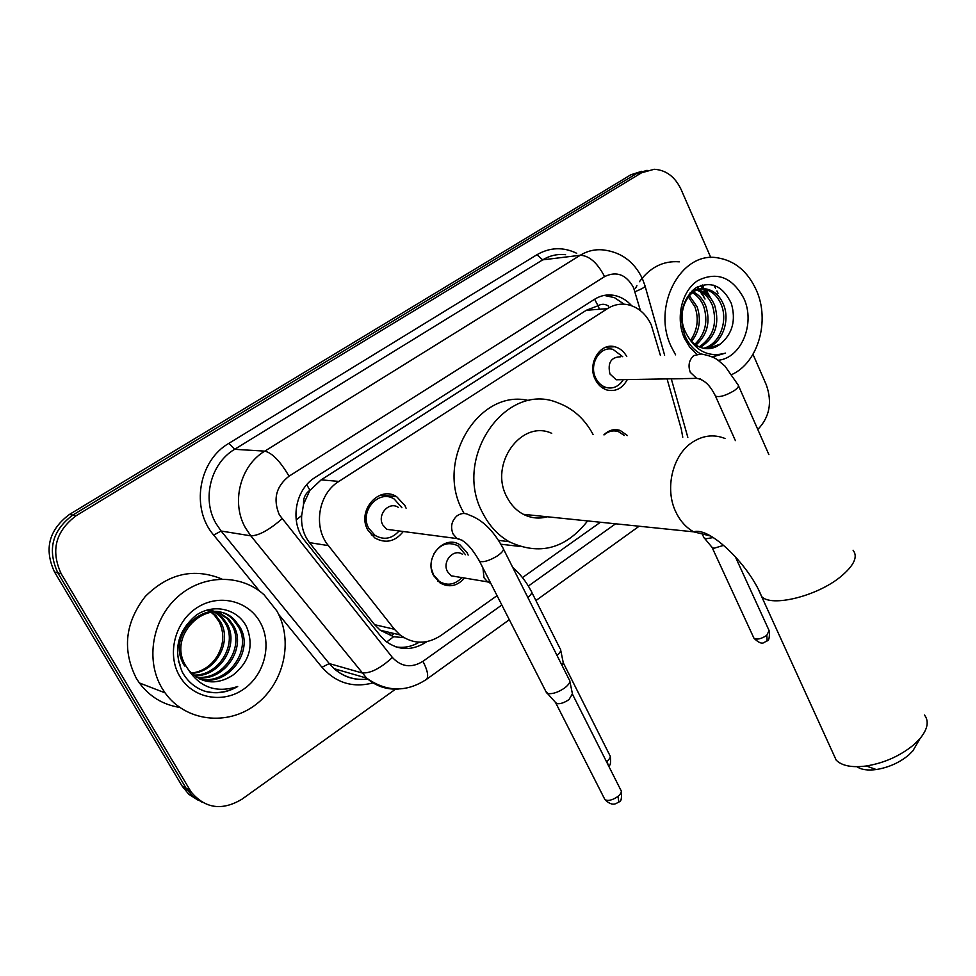 <?xml version="1.0" encoding="UTF-8"?>
<svg xmlns="http://www.w3.org/2000/svg" width="976" height="976" viewBox="0 0 976 976"><rect width="100%" height="100%" fill="white"/><g stroke="black" fill="none" stroke-linecap="round" stroke-linejoin="round"><path stroke-width="1.46" d="M464.515 578.073C457.134 586.308 448.948 587.906 439.956 582.855L433.686 575.694C423.486 558.138 444.178 534.055 459.928 544.815L467.089 552.636L468.163 555.112M403.259 531.505C395.134 541.704 385.654 543.852 374.833 537.947L367.83 530.029C356.533 510.875 379.115 485.048 396.646 496.674L404.869 505.47L406.077 508.191M627.3 379.591C622.456 388.485 615.636 391.949 606.852 389.973C601.753 388.314 597.861 384.739 595.165 379.237C587.101 363.682 600.191 342.271 614.856 346.773C619.919 348.139 623.884 351.397 626.763 356.569M660.41 355.398L651.236 324.801C645.941 313.723 638.06 307.001 627.605 304.634C620.504 303.341 613.77 304.683 607.401 308.672L338.892 481.412C318.335 493.771 312.869 527.101 328.4 545.621L394.438 629.276L399.989 634.912C413.165 644.392 426.793 644.611 440.871 635.547L497.052 595.653M303.573 504.141L309.929 490.269C305.281 493.563 303.158 498.187 303.573 504.141L301.694 515.535C300.986 525.796 303.56 534.824 309.429 542.619L374.589 624.664L380.225 630.228L393.633 636.706L403.966 637.682M608.512 306.11C605.035 303.804 601.545 303.682 598.02 305.744L586.332 310.258L321.153 479.85L310.514 489.891M682.773 437.211L681.26 429.001L667.084 378.956M522.465 577.597L600.435 522.245M603.888 434.869C608.756 430.074 614.185 428.61 620.187 430.453L627.434 435.564M395.585 689.141L242.072 799.124C222.162 811.056 205.167 808.665 191.089 791.926L61.195 573.754L57.84 572.863C47.19 549.817 52.179 530.554 72.785 515.072L636.157 173.801L647.064 170.312L636.157 173.801L72.785 515.072C52.179 530.554 47.19 549.817 57.84 572.863L186.123 788.254L57.84 572.863L54.51 571.973C43.92 549.049 48.873 529.883 69.394 514.486L630.862 174.765L641.72 171.3M201.812 802.052L192.662 796.221L186.123 788.254L192.662 796.221L201.812 802.052M197.945 800.088L188.832 794.293L182.317 786.363L54.51 571.973M631.692 305.756C626.677 300.108 620.773 296.643 613.989 295.35C607.096 294.191 600.569 295.521 594.408 299.351L315.309 477.337C294.837 489.537 289.396 522.514 304.89 540.863L380.42 635.864L385.593 641.134C398.696 650.724 412.311 650.98 426.427 641.94L426.866 641.622M604.181 295.411L614.429 297.631L624.164 304.195M702.012 286.224L704.355 289.14M704.428 289.238L708.381 295.594M752.996 354.337L766.282 384.788C772.455 402.283 769.625 417.179 757.791 429.477M61.195 573.754C50.508 550.598 55.522 531.237 76.213 515.67L641.488 172.825L654.188 169.275C666.071 170.007 675.038 176.741 681.114 189.503L710.796 257.566M696.962 287.164L698.572 289.177M698.767 289.433L699.292 290.153M700.243 291.519L702.134 294.606M419.216 642.22C411.835 646.612 404.088 648.174 395.988 646.929M675.599 354.861L671.403 347.017C651.529 306.94 680.516 251.491 717.14 257.762C734.599 260.47 747.665 271.267 756.339 290.165C770.162 320.604 758.242 362.438 732.061 374.43M635.364 288.53L636.925 285.663M639.439 281.71C650.15 267.192 663.46 260.568 679.357 261.836M713.724 285.138L715.493 288.152M716.933 290.946L718.007 293.264M711.833 356.789L725.583 353.092C709.235 357.631 696.376 351.58 687.031 334.963C691.093 342.234 696.583 346.675 703.513 348.273C709.637 349.445 715.286 348.017 720.459 343.991C732.525 333.719 736.148 320.189 731.317 303.426C722.594 285.407 710.528 280.368 695.107 288.335C681.675 300.23 678.332 316.151 685.079 336.086C688.653 344.064 693.79 349.969 700.5 353.788M696.583 354.081L689.715 347.163L684.444 338.282C675.27 318.213 681.663 290.872 697.877 280.527C717.018 271.218 732.366 277.208 743.907 298.497C755.644 323.568 741.211 358.351 717.97 360.29M703.55 348.286C719.654 344.321 728.084 321.58 721.447 305.098C717.738 296.094 711.931 290.787 704.025 289.164C699.121 288.384 694.424 289.689 689.91 293.081M704.635 348.481C721.349 345.309 730.56 321.885 723.704 304.927C719.995 295.923 714.188 290.604 706.27 288.981C688.946 285.151 674.916 312.723 685.908 332.877L687.031 334.963M699.206 346.87C713.212 337.208 717.641 323.495 712.504 305.732C709.137 297.473 703.842 292.3 696.596 290.214M700.28 347.322C715.14 337.964 719.959 324.044 714.725 305.573C711.101 296.777 705.416 291.519 697.681 289.787M694.875 344.296C705.416 333.975 708.344 321.336 703.672 306.366C701.268 300.242 697.498 295.691 692.374 292.727M695.961 345.065C707.368 334.829 710.674 321.873 705.868 306.208C703.232 299.547 699.084 294.801 693.411 291.97M688.3 296.814L694.961 306.989C698.657 317.615 697.779 327.814 692.326 337.574L690.63 340.27M691.63 341.393C699.511 331.145 701.341 319.628 697.132 306.83L689.3 295.606M695.449 289.97L693.277 289.726M696.535 289.628L693.485 289.567M692.252 291.47L691.618 291.238M707.917 348.688L720.459 343.991M682.883 378.7L672.098 378.871M712.931 356.789L725.583 353.092M161.906 688.007C145.18 659.983 152.378 619.065 177.864 596.678C203.191 574.047 241.328 573.839 264.191 594.909L276.928 611.037C293.678 640.866 284.089 683.42 255.627 704.721C227.408 726.376 185.477 721.618 165.078 692.875L161.906 688.007M179.608 707.38C163.029 704.782 149.609 696.632 139.373 682.944L136.286 678.235C122.085 649.943 125.074 622.7 145.253 596.519C168.384 573.461 193.943 567.629 221.906 579.024M205.082 691.325C216.379 694.241 227.249 692.643 237.693 686.506C216.367 693.363 199.726 687.47 187.795 668.828L189.051 670.512C202.313 684.103 217.172 685.481 233.618 674.648C249.551 661.411 253.931 645.587 246.733 627.19C237.961 608.707 213.488 603.07 196.03 615.319C177.559 631.045 173.008 650.016 182.378 672.232C187.636 681.577 195.2 687.946 205.082 691.325M260.153 622.261C272.402 643.818 264.716 674.916 243.463 689.312C222.406 704.038 192.345 698.206 179.645 676.136C166.628 654.286 174.85 621.883 196.871 607.792C218.697 593.371 248.221 600.508 260.153 622.261M199.165 678.723C226.53 686.128 252.747 650.553 238.498 626.97L233.691 620.346C209.938 592.883 163.334 633.79 184.696 666.01M199.909 679.089C227.506 687.348 254.626 651.37 240.157 627.422L235.35 620.785C211.56 593.274 164.883 634.266 186.27 666.547L187.795 668.828M196.274 677.063C222.626 681.175 245.293 647.344 231.934 625.177L227.152 618.601L217.904 612.184M196.981 677.515C223.602 682.419 247.148 648.137 233.557 625.628L228.787 619.04L218.734 612.281M193.565 675.075C218.746 676.136 237.863 644.184 225.468 623.408L220.722 616.881L214.513 612.013M194.224 675.612C219.71 677.405 239.718 644.965 227.066 623.847L222.321 617.308L215.367 612.013M191.638 673.355C215.903 672.244 232.312 641.842 220.686 622.102L215.952 615.612L214.378 615.197L219.1 621.675C224.614 633.143 223.943 644.709 217.075 656.36C210.901 666.071 202.349 671.659 191.394 673.123M217.111 611.867L207.559 609.915M217.941 611.989L205.924 610.403M178.291 661.24L179.987 664.388M213.756 611.586L211.475 610.488M210.694 610.183L208.925 609.549M214.598 611.623L212.292 610.598M211.511 610.305L208.998 609.536M214.378 615.197L211.048 612.245M210.328 611.72L208.132 610.317M215.952 615.612L211.914 612.147M211.194 611.647L208.974 610.329M216.818 612.086L220.783 617.405M202.227 680.065C213.134 683.444 223.602 681.638 233.618 674.648M204.008 690.959C215.464 694.119 226.7 692.631 237.693 686.506M917.342 743.187L912.914 750.8L908.729 755.009C899.469 762.671 888.66 767.502 876.289 769.539C867.676 770.65 861.222 769.71 856.928 766.709M833.065 753.265L836.2 760.145C841.885 765.867 851.914 767.807 866.298 765.989C884.439 762.988 900.311 755.875 913.926 744.651L920.063 738.503C927.737 729.06 929.201 721.24 924.479 715.054M551.733 433.32C521.33 419.143 488.817 464.369 506.849 496.955C510.814 504.763 516.328 510.558 523.38 514.315C531.115 518.232 539.106 519.049 547.353 516.78M587.625 520.928C565.604 548.902 539.447 555.844 509.155 541.729C498.053 535.287 489.293 525.808 482.864 513.303C451.973 458.061 506.093 380.762 557.833 402.807C573.034 408.432 584.795 419.009 593.115 434.552M464.088 513.486L462.868 511.18C434.466 460.599 479.326 387.838 529.175 400.66M519.586 546.389L500.883 544.23M526.528 514.633L525.796 515.45M622.725 356.716L613.062 349.42C600.13 345.419 588.577 364.268 595.689 377.98C598.068 382.836 601.509 385.996 606.023 387.448C611.842 388.948 616.917 387.301 621.261 382.531L623.103 379.957M620.529 356.789C610.952 357.118 607.438 362.865 609.963 374.015L616.271 379.774L621.139 379.688M401.905 507.74L394.267 499.078C378.822 488.756 358.875 511.509 368.83 528.394L375.065 535.409C383.922 540.35 391.949 538.862 399.111 530.956M398.306 507.349C388.985 500.969 376.834 514.742 382.848 524.99L386.716 529.321L395.609 530.493M569.569 679.979C570.496 681.992 568.91 684.627 564.811 687.86C558.382 692.277 552.758 694.168 547.939 693.546L545.767 691.301M569.862 681.37L572.424 693.814L569.008 699.548C564.396 702.732 560.346 704.086 556.857 703.611L555.295 702.22M624.372 435.479L618.479 431.66C613.318 430.038 608.536 431.099 604.132 434.869M713.175 537.593L706.148 538.715L704.013 537.886L702.818 535.287M723.594 545.364L713.773 548.329L711.919 547.194M465.467 554.722L458.061 545.852C448.374 541.29 440.286 543.974 433.783 553.904M431.416 568.679L433.454 574.754L439.359 581.476C447.167 585.966 454.499 584.856 461.343 578.17L461.831 577.609M462.465 554.283C453.559 548.048 441.762 561.712 447.533 571.68L451.18 575.816L458.903 577.121M560.456 649.077C561.224 650.663 560.078 652.798 557.028 655.469M560.712 650.284L563.201 662.399L562.152 665.669M296.192 519.927L301.694 515.535M598.02 305.744L594.616 299.229M386.679 641.988L393.633 636.706M309.929 490.269L306.745 484.694M586.332 310.258L607.401 308.672M374.589 624.664L394.438 629.276M309.429 542.619L328.4 545.621M321.153 479.85L338.892 481.412M388.973 632.302L390.961 635.742L394.133 633.522M69.394 514.486L76.213 515.67M630.862 174.765L641.488 172.825M182.317 786.363L189.966 790.17M640.427 310.649L633.534 287.566C626.214 274.512 616.564 270.852 604.595 276.598L289.03 476.203C276.013 486.426 272.792 499.334 279.38 514.913L392.401 657.47C401.343 667.023 411.543 668.304 422.962 661.313L501.823 605.01M398.769 688.995C386.679 689.849 375.967 686.226 366.647 678.113L250.808 535.836L245.525 527.979C230.8 502.701 240.181 465.589 264.789 451.132L580.269 255.261C587.601 250.795 595.384 249.039 603.619 249.966C621.017 252.15 633.802 261.434 642.001 277.831M259.567 591.09L213.695 535.092C190.54 508.52 198.531 460.648 228.909 443.324L536.922 254.736L542.693 259.86L580.269 255.261C589.223 255.639 597.336 262.751 604.595 276.598M289.03 476.203C280.356 461.367 272.28 453.01 264.789 451.132L234.643 449.314C210.694 463.258 201.605 499.041 215.964 523.453L221.101 531.029L250.808 535.836C258.64 535.763 269.034 530.114 282.015 518.878M536.922 254.736C549.939 247.257 563.213 246.782 576.731 253.309M565.58 254.699C557.503 253.809 549.866 255.529 542.693 259.86L234.643 449.314L228.909 443.324M373.052 682.895C353.019 688.165 335.988 682.956 321.958 667.267L278.697 614.453M392.401 657.47C380.201 668.621 369.953 673.745 361.632 672.83L329.278 663.57L334.182 668.706C343.967 677.1 355.191 680.553 367.842 679.064M213.695 535.092L221.101 531.029L329.278 663.57L321.958 667.267M528.358 586.051L615.563 523.795M422.962 661.313C427.512 670.219 428.732 676.209 426.622 679.272L425.475 680.089M635.034 291.678C642.489 288.713 645.795 286.7 644.953 285.639L642.476 278.868M610.207 346.968L610.037 346.346M599.301 309.282L598.337 305.964M700.622 285.492L706.953 294.276M697.45 286.895L699.231 289.079M699.377 289.274L700.219 290.433M701.329 292.08L705.05 299.022M702.293 284.98L703.513 286.407M705.904 289.567L710.662 298.119M724.997 438.468C713.663 434.015 702.61 435.406 691.813 442.64C672.354 455.646 664.583 489.061 675.819 511.936C680.089 520.928 686.043 527.565 693.692 531.847L710.613 536.019M853.073 550.22C858.221 556.747 854 565.641 840.434 576.901C816.656 596.409 771.04 607.426 761.609 596.495L758.986 590.761M715.127 395.292L715.481 396.097C719.324 397.488 725.449 395.744 733.867 390.864L734.44 390.473C737.868 387.997 739.1 386.179 738.149 384.995L724.912 366.024C717.714 360.595 717.848 357.338 701.293 353.971L693.704 355.618C689.032 360.059 687.885 365.634 690.288 372.332L696.815 378.481L700.207 378.773M572.644 694.546L620.687 789.865C622.066 791.475 621.163 793.659 617.967 796.416C612.501 800.186 608.158 801.259 604.937 799.625L604.266 798.307M618.284 802.345L618.882 801.894L617.967 796.416M478.874 559.968L479.558 561.298C483.401 562.53 489.318 560.749 497.296 555.954L497.967 555.503C502.823 551.928 504.458 549.366 502.86 547.841C493.514 530.651 482.339 519.732 469.346 515.084C465.162 512.729 461.038 513.01 456.951 515.901C451.522 520.952 450.241 527.003 453.108 534.031L457.158 538.654L462.636 540.448M735.257 556.588L769.088 630.533L766.819 635.315C761.292 638.938 757.022 639.927 753.997 638.304L753.631 637.499M766.502 641.342L767.148 640.842L766.819 635.315M563.396 663.033L609.719 755.168C610.952 756.644 610.049 758.669 607.011 761.231L606.462 761.646M608.231 765.147L607.011 761.231M482.949 567.971L483.974 577.707L487.707 581.977L490.794 583.355M512.729 567.446C520.184 573.925 526.308 581.757 531.103 590.944C532.506 592.31 531.42 594.506 527.857 597.519M380.225 630.228L399.989 634.912M614.856 346.773L606.096 347.151M396.646 496.674L380.494 495.088M620.187 430.453L611.354 430.221M183.427 788.108L191.089 791.926M608.39 295.826L613.989 295.35M509.313 619.723L426.622 679.272C406.504 692.509 386.52 692.13 366.647 678.113L334.182 668.706C343.881 677.234 355.093 680.675 367.793 679.028M535.922 600.557L639.134 526.223M687.836 437.37L671.305 378.883M664.632 355.252L645.112 286.188M706.27 288.981L704.025 289.164M695.766 289.872L695.132 289.921M697.34 286.956L699.06 289.103M699.219 289.311L699.975 290.348M701.036 291.922L704.794 298.9M235.35 620.785L233.691 620.346M228.787 619.04L227.152 618.601M222.321 617.308L220.722 616.881M165.078 692.875L139.373 682.944M876.289 769.539L866.298 765.989M523.38 514.315L693.692 531.847C709.686 526.345 749.397 565.421 761.609 596.495L836.2 760.145M509.155 541.729L498.504 540.35M912.914 750.8L920.063 738.503M735.379 440.615L715.481 396.097C710.308 385.41 704.086 379.493 696.827 378.371L616.271 379.774M606.023 387.448L601.863 387.484M623.31 379.652L621.261 382.531M738.503 385.776L768.905 454.645M621.334 791.06C621.919 798.392 621.102 802.004 618.882 801.894C616.21 803.407 612.721 807.128 604.937 799.625L555.869 703.147M546.597 692.911L479.558 561.298C471.591 547.292 464.137 539.728 457.183 538.593L386.716 529.321M556.418 703.464L547.329 693.338M375.065 535.409L371.258 534.872M503.518 549.146L569.069 679.406M769.442 631.277C769.564 637.816 768.795 641.012 767.148 640.842C764.159 641.439 763.183 646.954 753.997 638.304L712.212 547.719M712.578 547.987L704.501 538.252M610.268 756.217C611.013 762.488 610.464 765.733 608.634 765.953M439.359 581.476L437.882 581.208M451.18 575.816L490.257 582.318M531.725 592.2L560.029 648.576"/></g></svg>
